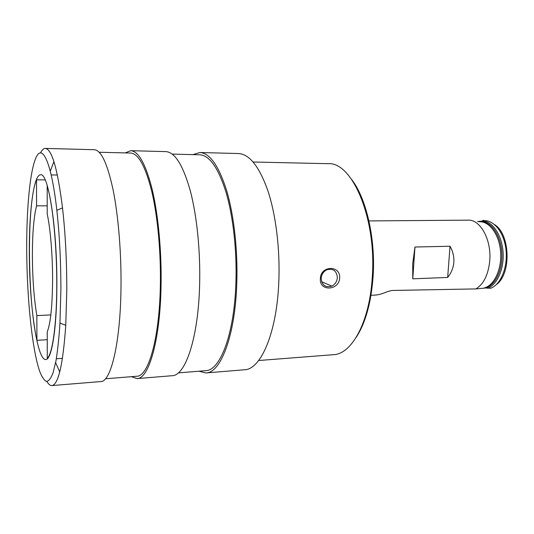 <?xml version="1.0" encoding="UTF-8"?>
<svg xmlns="http://www.w3.org/2000/svg" width="534" height="534" viewBox="0 0 534 534"><rect width="100%" height="100%" fill="white"/><g stroke="black" fill="none" stroke-linecap="round" stroke-linejoin="round"><path stroke-width="0.8" d="M494.644 224.667C510.33 234.172 511.439 274.229 496.306 284.589M478.671 221.663L483.083 221.657C492.708 223.232 501.226 237.283 501.867 253.677C502.594 270.057 495.292 285.176 485.827 287.986L475.861 288.914L391.923 290.463L386.87 291.844C381.89 293.947 377.912 295.028 374.928 295.095L370.269 295.315M485.827 287.986L490.619 288.273C500.698 284.642 507.914 267.374 506.038 250.079C504.27 232.751 493.957 219.721 483.711 220.716M368.921 220.922L468.178 220.155C480.406 219.341 491.807 240.187 489.705 261.26C488.169 275.063 483.557 284.282 475.861 288.914M412.775 278.821L447.666 277.433C451.243 273.074 453.299 268.055 453.833 262.388C454.174 256.694 452.905 251.307 450.022 246.241L414.971 247.022L412.709 263.676L412.775 278.821L414.971 247.022M447.666 277.433L450.022 246.241M351.933 179.858C366.364 198.668 375.629 238.852 373.112 276.272C371.203 302.458 365.596 322.776 356.285 337.221M253.156 162.002L328.19 163.684C352.046 161.622 376.603 218.059 372.305 276.725C369.802 321.682 351.799 354.236 333.476 354.683L258.656 360.517M320.367 278.681C320.447 265.458 340.625 264.937 339.657 277.954C339.157 290.783 319.078 291.617 320.367 278.681M59.721 371.951L55.629 362.626M53.901 161.595L50.33 171.134M56.864 284.776C56.884 328.737 51.631 360.076 45.73 359.509C37.053 360.363 29.31 304.1 29.323 252.662C29.063 211.17 33.682 174.538 40.617 174.792C48.2 172.335 57.171 227.618 56.864 284.776M60.889 289.468L59.968 323.117C59 337.822 57.672 350.371 55.983 360.764L53.106 372.732C50.984 378.266 48.768 381.176 46.445 381.456C44.122 380.308 41.859 376.904 39.656 371.25C32.013 348.962 26.914 297.578 26.7 249.605C26.526 207.706 30.111 169.305 36.432 156.689C42.707 144 51.591 163.337 56.851 210.336C59.541 235.007 60.883 261.386 60.889 289.468M40.577 152.771C42.073 149.867 43.675 148.412 45.363 148.419C51.885 149.119 57.605 168.938 62.511 207.873C65.395 233.538 66.817 260.993 66.79 290.249L65.762 325.266C63.012 364.408 58.4 384.513 51.931 385.575C50.236 385.675 48.567 384.313 46.905 381.496M45.363 148.419L94.344 149.72C101.16 150.181 107.421 163.604 113.121 189.977C118.394 216.11 121.458 253.423 120.991 288.153C120.37 343.455 110.792 382.037 100.766 381.57L51.931 385.575M99.17 152.243L130.636 153.038C138.426 153.532 145.508 166.461 151.87 191.833C157.737 216.958 161.034 252.749 160.34 286.104C159.372 339.217 148.285 376.537 136.817 376.243L105.445 378.78M137.031 378.593L172.082 375.716C185.325 375.849 198.274 338.362 199.616 285.116C200.564 251.661 196.912 215.776 190.244 190.578C183.002 165.133 174.885 152.143 165.88 151.616L130.723 150.681C138.666 151.182 145.895 164.385 152.397 190.284C158.391 215.943 161.762 252.522 161.048 286.604C160.053 340.859 148.719 378.886 137.031 378.593L131.397 376.684M130.723 150.681L125.203 152.904M172.235 154.099L199.756 154.793C209.542 155.347 218.313 167.863 226.062 192.353C233.198 216.59 237.029 251.047 235.894 283.2C234.279 334.384 220.148 370.656 205.73 370.669L178.289 372.886M205.984 372.932L244.465 369.775C260.732 369.595 276.786 333.229 278.795 282.059C280.183 249.885 275.998 215.436 268.035 191.185C259.384 166.681 249.532 154.132 238.478 153.538L199.883 152.517C209.862 153.078 218.813 165.86 226.736 190.865C234.026 215.616 237.937 250.826 236.776 283.681C235.114 335.953 220.675 372.919 205.984 372.932L198.922 371.217M199.883 152.517L192.921 154.62M321.168 278.307C321.909 285.276 325.473 287.879 331.854 286.111C335.138 284.368 336.967 281.565 337.348 277.7C336.727 270.932 333.289 268.262 327.028 269.697C323.531 271.372 321.575 274.242 321.168 278.307M47.206 205.824L36.579 205.817C33.782 216.791 32.38 233.598 32.387 256.24C32.541 278.948 34.022 298.733 36.846 315.601L36.906 340.325L47.259 339.697M45.17 179.905L36.519 179.798L36.579 205.817M50.837 314.906L36.846 315.601M52.586 279.789C52.379 305.949 50.603 323.29 47.252 331.828L47.266 358.321C52.506 353.955 56.731 324.178 56.784 284.689C56.864 245.246 52.639 203.527 47.192 185.945L47.206 213.94C50.423 228.812 52.639 255.299 52.586 279.789M36.519 179.798C26.787 201.872 27.341 298.773 36.906 340.325M47.76 358.287L47.266 358.321M484.471 287.866C494.424 285.236 501.993 268.829 500.585 251.714C499.29 234.573 489.424 221.149 479.378 221.757M487.629 288.293C497.054 284.802 504.056 269.283 503.108 252.869C502.234 236.442 493.63 222.571 483.958 220.996L477.516 221.503M483.083 221.657L483.958 220.996C483.584 220.088 483.143 220.041 482.636 220.842L479.519 221.75M483.444 221.383L482.636 220.842M62.458 358.334L56.337 358.768M57.385 175.032L51.244 174.945M59.968 323.117L65.762 325.266M56.851 210.336L62.511 207.873M331.854 286.111L321.615 281.718"/></g></svg>
